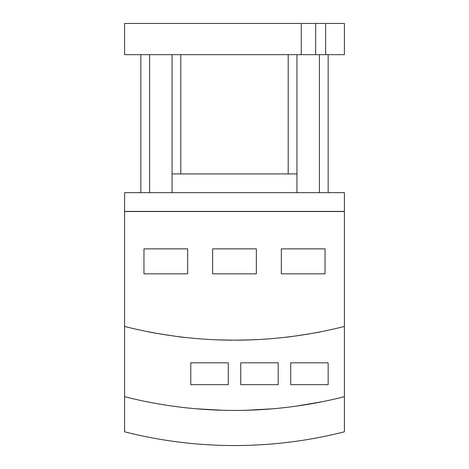 <?xml version="1.0" encoding="UTF-8"?>
<svg xmlns="http://www.w3.org/2000/svg" width="469" height="469" viewBox="0 0 469 469"><rect width="100%" height="100%" fill="white"/><g stroke="black" fill="none" stroke-linecap="round" stroke-linejoin="round"><path stroke-width="0.7" d="M344.398 396.692L344.398 192.665L124.602 192.665L124.602 431.814A446.453 446.453 0 0 0 344.398 431.814L344.398 396.692A446.453 446.453 0 0 1 124.602 396.692M124.602 211.396L344.398 211.396M296.941 192.665L296.941 173.935L172.059 173.935L172.059 192.665M296.941 54.668L296.941 173.935M328.159 54.668L328.159 192.665L328.159 54.668M172.059 54.668L172.059 173.935L172.059 54.668M140.841 54.668L140.841 192.665L140.841 54.668M301.245 23.45L301.245 54.668L124.602 54.668L124.602 23.45L344.398 23.45L344.398 54.668L325.662 54.668L325.662 23.45M325.662 54.668L301.245 54.668M143.96 273.837L143.96 248.863L187.67 248.863L187.67 273.837L143.96 273.837M212.645 273.837L212.645 248.863L256.355 248.863L256.355 273.837L212.645 273.837M281.33 273.837L281.33 248.863L325.04 248.863L325.04 273.837L281.33 273.837M344.398 211.519L124.602 211.519M344.398 326.442A446.453 446.453 0 0 1 124.602 326.442M217.018 339.837L234.5 340.183L251.982 339.837L234.5 340.183L217.018 339.837M285.703 337.234C284.771 337.768 321.664 332.023 320.667 331.788C321.664 332.023 284.771 337.768 285.703 337.234M183.297 337.234C184.229 337.768 147.336 332.023 148.333 331.788C147.336 332.023 184.229 337.768 183.297 337.234M190.789 384.668L190.789 362.818L228.256 362.818L228.256 384.668L190.789 384.668M240.744 384.668L240.744 362.818L278.211 362.818L278.211 384.668L240.744 384.668M290.698 384.668L290.698 362.818L328.159 362.818L328.159 384.668L290.698 384.668M246.366 410.269L272.589 408.798L246.366 410.269M196.411 408.798L222.634 410.269L196.411 408.798M322.543 401.657L296.314 406.125L322.543 401.657M319.418 54.668L319.418 192.665M288.201 54.668L288.201 173.935M180.799 54.668L180.799 173.935M149.582 54.668L149.582 192.665M315.672 54.668L315.672 23.45"/></g></svg>
